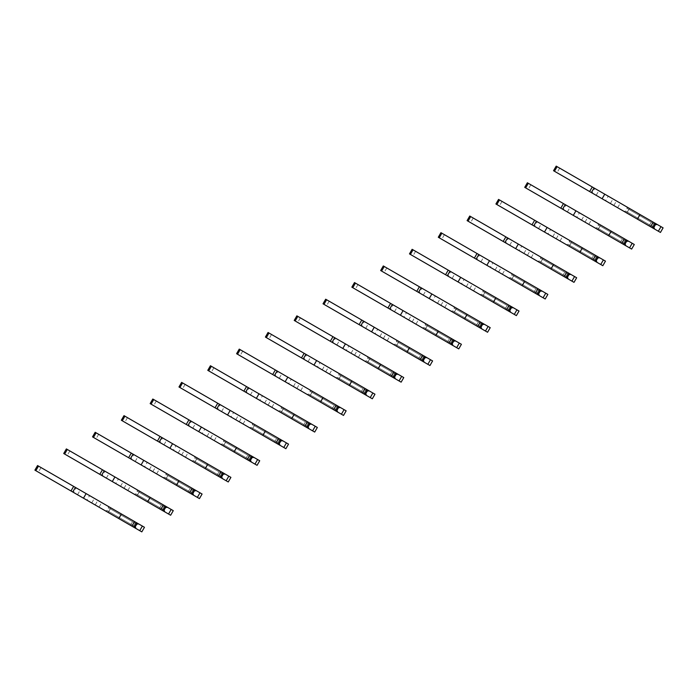 <?xml version="1.0" encoding="UTF-8"?>
<svg xmlns="http://www.w3.org/2000/svg" width="698" height="698" viewBox="0 0 698 698"><rect width="100%" height="100%" fill="white"/><g stroke="black" fill="none" stroke-linecap="round" stroke-linejoin="round"><path stroke-width="0.52" stroke-dasharray="3.49 2.62" d="M626.795 206.896L655.3 223.351L620.286 203.135L626.795 206.896L627.136 208.388L625.609 211.032L624.143 211.485L652.647 227.941M619.58 208.842L624.143 211.485M556.184 166.124L594.827 188.443L592.174 193.023L660.448 232.443M594.827 188.443L663.1 227.853M629.439 208.423L626.795 213.012L629.465 208.432M653.215 226.972L627.136 211.913M654.741 224.32L628.662 209.269M608.22 196.173L604.756 194.166L608.22 196.173L605.567 200.754L602.104 198.756M625.609 211.032L652.351 226.466L653.878 223.822L627.136 208.388M654.672 222.985L653.878 223.822M652.351 226.466L652.019 227.574M559.665 168.139L557.013 172.72L592.174 193.023M610.357 203.519L613.001 198.93M613.821 205.517L616.465 200.937M649.114 225.899L651.766 221.31M597.977 223.526L626.49 239.99L591.476 219.774L597.977 223.526L598.326 225.018L596.799 227.67L595.333 228.115L623.838 244.57M590.761 225.48L595.333 228.115M527.365 182.763L566.017 205.072L563.365 209.662L631.638 249.081M566.017 205.072L634.29 244.492M598.003 229.659L600.646 225.07L597.977 229.642M624.396 243.602L598.326 228.551M625.923 240.958L599.852 225.899M579.401 212.803L575.937 210.805L579.401 212.803L576.757 217.392L573.294 215.394M596.799 227.67L623.532 243.105L625.059 240.461L598.326 225.018M625.853 239.623L625.059 240.461M623.532 243.105L623.209 244.213M530.846 184.769L528.203 189.359L563.365 209.662M581.547 220.158L584.191 215.569M585.011 222.156L587.655 217.567M620.304 242.538L622.948 237.948M569.167 240.164L597.671 256.62L562.658 236.404L569.167 240.164L569.507 241.656L567.98 244.3L566.523 244.754L595.028 261.209M561.951 242.11L566.523 244.754M498.555 199.401L537.198 221.711L534.555 226.3L602.828 265.711M537.198 221.711L605.471 261.122M569.184 246.289L571.837 241.7L569.167 246.281M595.586 260.241L569.507 245.181M597.113 257.597L571.034 242.538M550.591 229.441L547.127 227.443L550.591 229.441L547.939 234.031L544.475 232.024M567.98 244.3L594.722 259.743L596.249 257.091L569.507 241.656M597.043 256.253L596.249 257.091M594.722 259.743L594.391 260.843M502.036 201.408L499.384 205.989L534.555 226.3M552.729 236.788L555.381 232.207M556.193 238.795L558.845 234.205M591.494 259.167L594.138 254.578M540.357 256.803L568.861 273.258L533.848 253.042L540.357 256.803L540.697 258.286L539.17 260.939L537.704 261.384L566.209 277.848M533.141 258.749L537.704 261.384M469.745 216.031L508.388 238.341L505.736 242.93L574.009 282.35M508.388 238.341L576.661 277.76M543 258.33L540.357 262.919M566.776 276.87L540.697 261.82M568.303 274.227L542.224 259.176M521.781 246.071L518.317 244.073L521.781 246.071L519.129 250.661L515.665 248.663M539.17 260.939L565.912 276.373L567.439 273.729L540.697 258.286M568.224 272.892L567.439 273.729M565.912 276.373L565.581 277.481M473.218 218.038L470.574 222.627L505.736 242.93M523.919 253.426L526.562 248.837M527.383 255.424L530.026 250.835M562.675 275.806L565.328 271.217M511.538 273.433L540.051 289.888L505.038 269.681L511.538 273.433L511.887 274.925L510.36 277.568L508.894 278.022L537.399 294.477M504.322 275.387L508.894 278.022M440.927 232.67L479.578 254.979L476.926 259.569L545.199 298.98M479.578 254.979L547.851 294.399M514.19 274.96L511.538 279.549L514.208 274.977M537.957 293.509L511.887 278.458M539.484 290.865L513.414 275.806M492.963 262.71L489.499 260.712L492.963 262.71L490.319 267.299L486.855 265.301M510.36 277.568L537.094 293.012L538.62 290.359L511.887 274.925M539.414 289.53L538.62 290.359M537.094 293.012L536.771 294.111M444.408 234.676L441.764 239.266L476.926 259.569M495.109 270.065L497.753 265.476M498.564 272.063L501.216 267.474M533.865 292.436L536.509 287.855M482.728 290.071L511.233 306.527L476.219 286.311L482.728 290.071L483.068 291.563L481.541 294.207L480.076 294.652L508.589 311.116M475.513 292.017L480.076 294.652M412.117 249.299L450.76 271.609L448.116 276.199L516.389 315.618M450.76 271.609L519.033 311.029M485.38 291.598L482.728 296.188M509.147 310.148L483.068 295.088M510.674 307.495L484.595 292.445M464.153 279.348L460.689 277.342L464.153 279.348L461.5 283.929L458.036 281.931M481.541 294.207L508.284 309.642L509.81 306.998L483.068 291.563M510.604 306.16L509.81 306.998M508.284 309.642L507.952 310.75M415.598 251.306L412.946 255.896L448.116 276.199M466.29 286.695L468.943 282.105M469.754 288.693L472.406 284.112M505.055 309.074L507.699 304.485M453.918 306.701L482.423 323.165L447.409 302.949L453.918 306.701L454.258 308.193L452.732 310.846L451.266 311.291L479.77 327.746M446.703 308.656L451.266 311.291M383.307 265.938L421.95 288.248L419.297 292.837L487.57 332.257M421.95 288.248L490.223 327.667M456.562 308.237L453.918 312.817L456.579 308.246M480.337 326.777L454.258 311.727M481.864 324.134L455.785 309.074M435.343 295.978L431.879 293.98L435.343 295.978L432.69 300.568L429.226 298.57M452.732 310.846L479.465 326.28L481.001 323.636L454.258 308.193M481.786 322.799L481.001 323.636M479.465 326.28L479.142 327.388M386.779 267.945L384.136 272.534L419.297 292.837M437.48 303.333L440.124 298.744M440.944 305.331L443.588 300.742M476.237 325.704L478.889 321.124M425.099 323.34L453.613 339.795L418.599 319.579L425.099 323.34L425.448 324.832L423.913 327.475L422.456 327.929L450.96 344.384M417.884 325.285L422.456 327.929M354.488 282.568L393.14 304.886L390.487 309.467L458.76 348.887M393.14 304.886L461.413 344.297M427.752 324.867L425.099 329.456M451.519 343.416L425.448 328.357M453.046 340.764L426.975 325.713M406.524 312.617L403.06 310.619L406.524 312.617L403.88 317.197L400.416 315.199M423.913 327.475L450.655 342.919L452.182 340.266L425.448 324.832M452.976 339.429L452.182 340.266M450.655 342.919L450.332 344.018M357.969 284.583L355.326 289.164L390.487 309.467M408.662 319.963L411.314 315.383M412.125 321.97L414.778 317.381M447.427 342.343L450.07 337.753M396.29 339.97L424.794 356.434L389.781 336.218L396.29 339.97L396.63 341.462L395.103 344.114L393.637 344.559L422.15 361.023M389.074 341.924L393.637 344.559M325.678 299.206L364.321 321.516L361.677 326.106L429.951 365.525M364.321 321.516L432.594 360.936M396.307 346.103L398.959 341.514L396.29 346.095M422.709 360.046L396.63 344.995M424.236 357.402L398.157 342.352M377.714 329.247L374.25 327.249L377.714 329.247L375.062 333.836L371.598 331.838M395.103 344.114L421.845 359.549L423.372 356.905L396.63 341.462M424.166 356.067L423.372 356.905M421.845 359.549L421.513 360.657M329.159 301.213L326.507 305.803L361.677 326.106M379.852 336.602L382.504 332.012M383.315 338.6L385.968 334.01M418.608 358.981L421.26 354.392M367.48 356.608L395.984 373.064L360.971 352.848L367.48 356.608L367.82 358.1L366.293 360.744L364.827 361.198L393.332 377.653M360.264 358.563L364.827 361.198M296.868 315.845L335.511 338.155L332.859 342.744L401.132 382.155M335.511 338.155L403.784 377.574M370.123 358.135L367.48 362.724L370.141 358.153M393.899 376.684L367.82 361.634M395.426 374.041L369.347 358.981M348.904 345.885L345.44 343.887L348.904 345.885L346.252 350.475L342.788 348.468M366.293 360.744L393.026 376.187L394.562 373.535L367.82 358.1M395.347 372.706L394.562 373.535M393.026 376.187L392.704 377.286M300.341 317.852L297.697 322.441L332.859 342.744M351.042 353.232L353.685 348.651M354.505 355.238L357.149 350.649M389.798 375.611L392.451 371.022M338.661 373.247L367.174 389.702L332.152 369.486L338.661 373.247L339.01 374.739L337.474 377.382L336.017 377.827L364.522 394.291M331.445 375.192L336.017 377.827M268.049 332.475L306.701 354.785L304.049 359.374L372.322 398.794M306.701 354.785L374.974 394.204M338.687 379.372L341.331 374.782L338.661 379.363M365.08 393.323L339.01 378.264M366.607 390.671L340.537 375.62M320.085 362.515L316.622 360.517L320.085 362.515L317.442 367.104L313.978 365.106M337.474 377.382L364.216 392.817L365.743 390.173L339.01 374.739M366.537 389.336L365.743 390.173M364.216 392.817L363.885 393.925M271.531 334.482L268.887 339.071L304.049 359.374M322.223 369.87L324.875 365.281M325.687 371.868L328.339 367.279M360.988 392.25L363.632 387.66M309.851 389.877L338.356 406.341L303.342 386.125L309.851 389.877L310.191 391.369L308.664 394.021L307.199 394.466L335.712 410.921M302.635 391.831L307.199 394.466M239.239 349.113L277.883 371.423L275.239 376.013L343.512 415.432M277.883 371.423L346.156 410.843M312.503 391.412L309.851 395.993M336.27 409.953L310.191 394.902M337.797 407.309L311.718 392.25M291.275 379.154L287.812 377.156L291.275 379.154L288.623 383.743L285.159 381.745M308.664 394.021L335.406 409.456L336.933 406.812L310.191 391.369M337.727 405.974L336.933 406.812M335.406 409.456L335.075 410.564M242.721 351.12L240.068 355.71L275.239 376.013M293.413 386.509L296.065 381.919M296.877 388.507L299.529 383.917M332.169 408.88L334.822 404.299M281.041 406.515L309.546 422.971L274.532 402.755L281.041 406.515L281.381 408.007L279.854 410.651L278.389 411.105L306.893 427.56M273.817 408.461L278.389 411.105M210.43 365.743L249.073 388.062L246.42 392.642L314.693 432.062M249.073 388.062L317.346 427.473M283.685 408.042L281.041 412.631M307.46 426.591L281.381 411.532M308.987 423.939L282.908 408.888M262.465 395.792L259.002 393.785L262.465 395.792L259.813 400.373L256.349 398.375M279.854 410.651L306.588 426.094L308.123 423.442L281.381 408.007M308.909 422.604L308.123 423.442M306.588 426.094L306.265 427.193M213.902 367.759L211.258 372.339L246.42 392.642M264.603 403.139L267.247 398.549M268.067 405.137L270.711 400.556M303.36 425.518L306.012 420.929M252.222 423.145L280.736 439.609L245.713 419.393L252.222 423.145L252.571 424.637L251.036 427.289L249.579 427.734L278.083 444.198M245.007 425.099L249.579 427.734M181.611 382.382L220.263 404.692L217.61 409.281L285.883 448.701M220.263 404.692L288.527 444.111M254.875 424.681L252.222 429.27L254.892 424.689M278.642 443.221L252.571 428.171M280.168 440.578L254.098 425.527M233.647 412.422L230.183 410.424L233.647 412.422L231.003 417.011L227.539 415.013M251.036 427.289L277.778 442.724L279.305 440.08L252.571 424.637M280.099 439.243L279.305 440.08M277.778 442.724L277.446 443.832M185.092 384.389L182.44 388.978L217.61 409.281M235.784 419.777L238.437 415.188M239.248 421.775L241.901 417.186M274.55 442.157L277.193 437.567M223.412 439.784L251.917 456.239L216.904 436.023L223.412 439.784L223.753 441.276L222.226 443.919L220.76 444.373L249.273 460.828M216.197 441.738L220.76 444.373M152.801 399.02L191.444 421.33L188.8 425.92L257.073 465.33M191.444 421.33L259.717 460.75M223.43 445.909L226.082 441.328L223.412 445.9M249.832 459.86L223.753 444.801M251.359 457.216L225.28 442.157M204.837 429.061L201.373 427.063L204.837 429.061L202.184 433.65L198.721 431.643M222.226 443.919L248.968 459.363L250.495 456.71L223.753 441.276M251.289 455.881L250.495 456.71M248.968 459.363L248.636 460.462M156.282 401.027L153.63 405.617L188.8 425.92M206.974 436.407L209.627 431.826M210.438 438.414L213.091 433.824M245.731 458.787L248.383 454.197M194.602 456.422L223.107 472.878L188.094 452.662L194.602 456.422L194.943 457.914L193.416 460.558L191.95 461.003L220.455 477.467M187.378 458.368L191.95 461.003M123.991 415.65L162.634 437.96L159.982 442.549L228.255 481.969M162.634 437.96L230.907 477.38M197.246 457.949L194.602 462.538L197.264 457.958M221.013 476.498L194.943 461.439M222.549 473.846L196.47 458.795M176.027 445.69L172.563 443.692L176.027 445.69L173.374 450.28L169.911 448.282M193.416 460.558L220.149 475.992L221.676 473.349L194.943 457.914M222.47 472.511L221.676 473.349M220.149 475.992L219.826 477.1M127.464 417.657L124.82 422.246L159.982 442.549M178.165 453.046L180.808 448.456M181.628 455.044L184.272 450.454M216.921 475.425L219.573 470.836M165.784 473.052L194.297 489.516L159.275 469.3L165.784 473.052L166.124 474.544L164.597 477.196L163.14 477.641L191.645 494.097M158.568 475.006L163.14 477.641M95.172 432.289L133.824 454.599L131.172 459.188L199.445 498.599M133.824 454.599L202.088 494.018M165.801 479.186L168.454 474.596L165.784 479.168M192.203 493.128L166.124 478.078M193.73 490.485L167.66 475.425M147.208 462.329L143.744 460.331L147.208 462.329L144.565 466.918L141.101 464.92M164.597 477.196L191.339 492.631L192.866 489.987L166.124 474.544M193.66 489.15L192.866 489.987M191.339 492.631L191.008 493.73M98.654 434.296L96.001 438.885L131.172 459.188M149.346 469.684L151.998 465.095M152.81 471.682L155.462 467.093M188.111 492.055L190.755 487.474M136.974 489.691L165.478 506.146L130.465 485.93L136.974 489.691L137.314 491.183L135.787 493.826L134.321 494.28L162.835 510.735M129.758 491.636L134.321 494.28M66.362 448.919L105.005 471.237L102.362 475.818L170.635 515.237M105.005 471.237L173.279 510.648M139.617 491.218L136.974 495.807L139.644 491.226M163.393 509.767L137.314 494.708M164.92 507.114L138.841 492.064M118.398 478.968L114.934 476.961L118.398 478.968L115.746 483.548L112.282 481.55M135.787 493.826L162.529 509.261L164.056 506.617L137.314 491.183M164.85 505.78L164.056 506.617M162.529 509.261L162.198 510.369M69.844 450.934L67.191 455.515L102.362 475.818M120.536 486.314L123.188 481.725M124 488.312L126.652 483.731M159.292 508.694L161.945 504.104M108.164 506.32L136.668 522.785L101.655 502.569L108.164 506.32L108.504 507.812L106.977 510.465L105.511 510.91L134.016 527.374M100.94 508.275L105.511 510.91M37.552 465.557L76.195 487.867L73.543 492.456L141.816 531.876M76.195 487.867L144.469 527.287M110.808 507.856L108.164 512.437M134.574 526.397L108.504 511.346M136.11 523.753L110.031 508.694M89.58 495.597L86.124 493.599L89.58 495.597L86.936 500.187L83.472 498.189M106.977 510.465L133.711 525.899L135.238 523.256L108.504 507.812M136.031 522.418L135.238 523.256M133.711 525.899L133.388 527.007M41.025 467.564L38.381 472.153L73.543 492.456M91.726 502.953L94.37 498.363M95.19 504.951L97.833 500.361M130.482 525.332L133.135 520.743M596.162 195.327L598.814 190.737M567.352 211.965L570.004 207.376M538.542 228.595L541.186 224.014M509.723 245.234L512.376 240.644M480.913 261.872L483.566 257.283M452.103 278.502L454.747 273.913M423.285 295.141L425.937 290.551M394.475 311.77L397.127 307.19M365.665 328.409L368.308 323.82M336.846 345.048L339.498 340.458M308.036 361.677L310.689 357.088M279.226 378.316L281.87 373.727M250.408 394.946L253.06 390.356M221.598 411.584L224.25 406.995M192.788 428.214L195.431 423.634M163.969 444.853L166.621 440.264M135.159 461.491L137.811 456.902M106.349 478.121L108.993 473.532M77.53 494.76L80.183 490.171M617.634 207.725L620.286 203.135M588.824 224.363L591.476 219.774M560.014 240.993L562.658 236.404M531.195 257.632L533.848 253.042M540.374 262.928L543.027 258.339M502.385 274.262L505.038 269.681M473.576 290.9L476.219 286.311M482.746 296.196L485.398 291.607M444.757 307.539L447.409 302.949M415.947 324.169L418.599 319.579M425.126 329.465L427.769 324.875M387.137 340.807L389.781 336.218M358.318 357.437L360.971 352.848M329.508 374.076L332.152 369.486M300.698 390.706L303.342 386.125M309.868 396.01L312.521 391.421M271.88 407.344L274.532 402.755M281.058 412.64L283.702 408.051M243.07 423.983L245.713 419.393M214.26 440.613L216.904 436.023M185.441 457.251L188.094 452.662M156.631 473.881L159.275 469.3M127.821 490.52L130.465 485.93M99.003 507.158L101.655 502.569M108.181 512.454L110.825 507.865"/><path stroke-width="1.05" d="M658.354 231.23L661.006 226.649L663.1 227.853L660.448 232.443L619.58 208.842M605.567 200.754L589.627 191.549L592.279 186.968L556.184 166.124L553.531 170.713L557.013 172.72M661.006 226.649L592.27 186.968L589.635 191.557L553.531 170.713M654.672 229.101L653.878 227.356L655.405 224.704L657.315 224.512M653.878 227.356L653.215 226.972M655.405 224.704L654.741 224.32M604.756 194.166L602.104 198.756L652.647 227.941L655.3 223.351M650.553 226.728L653.206 222.139M637.405 219.137L640.049 214.548M629.544 247.869L632.196 243.279L634.29 244.492L631.638 249.081L590.761 225.48M576.757 217.392L560.817 208.187L563.469 203.607L527.365 182.763L524.721 187.352L528.203 189.359M632.196 243.279L563.461 203.598L560.817 208.187L524.721 187.352M625.853 245.74L625.059 243.986L626.586 241.342L628.505 241.15M625.059 243.986L624.396 243.602M626.586 241.342L625.923 240.958M575.937 210.805L573.294 215.394L621.744 243.366L623.838 244.57L626.49 239.99M621.744 243.366L624.396 238.777M608.586 235.767L611.239 231.186M600.734 264.507L603.377 259.918L605.471 261.122L602.828 265.711L561.951 242.11M547.939 234.031L531.998 224.826L534.651 220.236L498.555 199.401L495.912 203.982L499.384 205.989M603.377 259.918L534.651 220.236L531.998 224.826L495.912 203.982M597.043 262.369L596.249 260.624L597.776 257.972L599.687 257.789M596.249 260.624L595.586 260.241M597.776 257.972L597.113 257.597M547.127 227.443L544.475 232.024L579.776 252.406L595.028 261.209L597.671 256.62M592.934 259.996L595.577 255.416M579.776 252.406L582.42 247.816M571.915 281.137L574.567 276.548L576.661 277.76L574.009 282.35L533.141 258.749M519.129 250.661L503.188 241.456L505.841 236.875L469.745 216.031L467.093 220.62L470.574 222.627M574.567 276.548L505.832 236.866L503.188 241.456M568.224 279.008L567.439 277.254L568.966 274.611L570.877 274.419M567.439 277.254L566.776 276.87M568.966 274.611L568.303 274.227M518.317 244.073L515.665 248.663L566.209 277.848L568.861 273.258M503.197 241.464L467.093 220.62M564.115 276.635L566.767 272.046M550.966 269.035L553.61 264.455M543.105 297.776L545.749 293.186L547.851 294.399L545.199 298.98L504.322 275.387M490.319 267.299L474.378 258.094L477.031 253.505L440.927 232.67L438.283 237.25L441.764 239.266M545.749 293.186L477.022 253.505L474.378 258.094L438.283 237.25M539.414 295.647L538.62 293.893L540.147 291.249L542.067 291.057M538.62 293.893L537.957 293.509M540.147 291.249L539.484 290.865M489.499 260.712L486.855 265.301L535.305 293.273L537.399 294.477L540.051 289.888M535.305 293.273L537.957 288.684M522.148 285.674L524.8 281.085M514.295 314.405L516.939 309.825L519.033 311.029L516.389 315.618L475.513 292.017M461.5 283.929L445.56 274.724L448.212 270.143L412.117 249.299L409.473 253.889L412.946 255.896M516.939 309.825L448.212 270.143L445.56 274.724M510.604 312.276L509.81 310.531L511.337 307.879L513.248 307.687M509.81 310.531L509.147 310.148M511.337 307.879L510.674 307.495M460.689 277.342L458.036 281.931L508.589 311.116L511.233 306.527M445.568 274.733L409.473 253.889M506.495 309.903L509.139 305.314M493.338 302.313L495.981 297.723M485.476 331.044L488.129 326.455L490.223 327.667L487.57 332.257L446.703 308.656M432.69 300.568L416.75 291.363L419.402 286.782L383.307 265.938L380.654 270.527L384.136 272.534M488.129 326.455L419.393 286.773L416.75 291.363L380.654 270.527M481.786 328.915L481.001 327.161L482.527 324.518L484.438 324.326M481.001 327.161L480.337 326.777M482.527 324.518L481.864 324.134M431.879 293.98L429.226 298.57L479.77 327.746L482.423 323.165M477.676 326.542L480.329 321.953M464.519 318.942L467.171 314.353M456.666 347.683L459.31 343.093L461.413 344.297L458.76 348.887L417.884 325.285M403.88 317.197L387.931 308.001L390.592 303.412L354.488 282.568L351.844 287.157L355.326 289.164M459.31 343.093L390.583 303.412L387.931 308.001M452.976 345.545L452.182 343.8L453.709 341.148L455.628 340.964M452.182 343.8L451.519 343.416M453.709 341.148L453.046 340.764M403.06 310.619L400.416 315.199L450.96 344.384L453.613 339.795M387.94 308.001L351.844 287.157M448.866 343.172L451.51 338.591M435.709 335.581L438.361 330.992M427.857 364.312L430.5 359.723L432.594 360.936L429.951 365.525L389.074 341.924M375.062 333.836L359.121 324.631L361.773 320.05L325.678 299.206L323.026 303.796L326.507 305.803M430.5 359.723L361.773 320.042L359.121 324.631M424.166 362.183L423.372 360.43L424.899 357.786L426.81 357.594M423.372 360.43L422.709 360.046M424.899 357.786L424.236 357.402M374.25 327.249L371.598 331.838L422.15 361.023L424.794 356.434M359.13 324.64L323.026 303.796M420.056 359.81L422.7 355.221M406.899 352.211L409.543 347.63M399.038 380.951L401.69 376.362L403.784 377.574L401.132 382.155L360.264 358.563M346.252 350.475L330.311 341.27L332.963 336.68L297.802 316.377L296.868 315.845L294.216 320.426L297.697 322.441M401.69 376.362L332.955 336.68L330.311 341.27L294.216 320.426M395.347 378.822L394.562 377.068L396.089 374.425L398 374.233M394.562 377.068L393.899 376.684M396.089 374.425L395.426 374.041M345.44 343.887L342.788 348.468L391.238 376.449L393.332 377.653L395.984 373.064M391.238 376.449L393.89 371.86M378.08 368.849L380.733 364.26M370.228 397.581L372.872 393L374.974 394.204L372.322 398.794L331.445 375.192M317.442 367.104L301.492 357.899L304.154 353.319L268.049 332.475L265.406 337.064L268.887 339.071M372.872 393L304.145 353.319L301.501 357.908L265.406 337.064M366.537 395.452L365.743 393.698L367.27 391.055L369.19 390.863M365.743 393.698L365.08 393.323M367.27 391.055L366.607 390.671M316.622 360.517L313.978 365.106L349.27 385.488L364.522 394.291L367.174 389.702M362.428 393.079L365.071 388.489M349.27 385.488L351.923 380.899M341.418 414.219L344.062 409.63L346.156 410.843L343.512 415.432L302.635 391.831M288.623 383.743L272.682 374.538L275.335 369.957L239.239 349.113L236.587 353.703L240.068 355.71M344.062 409.63L275.335 369.949L272.682 374.538L236.587 353.703M337.727 412.09L336.933 410.337L338.46 407.693L340.371 407.501M336.933 410.337L336.27 409.953M338.46 407.693L337.797 407.309M287.812 377.156L285.159 381.745L335.712 410.921L338.356 406.341M333.618 409.717L336.262 405.128M320.461 402.118L323.104 397.528M312.599 430.849L315.252 426.269L317.346 427.473L314.693 432.062L273.817 408.461M259.813 400.373L243.872 391.168L246.525 386.587L210.43 365.743L207.777 370.333L211.258 372.339M315.252 426.269L246.516 386.587L243.872 391.177L207.777 370.333M308.909 428.72L308.123 426.975L309.65 424.323L311.561 424.14M308.123 426.975L307.46 426.591M309.65 424.323L308.987 423.939M259.002 393.785L256.349 398.375L291.642 418.756L306.893 427.56L309.546 422.971M304.799 426.347L307.452 421.767M291.642 418.756L294.294 414.167M283.789 447.488L286.433 442.898L288.527 444.111L285.883 448.701L245.007 425.099M231.003 417.011L215.054 407.807L217.706 403.217L181.611 382.382L178.967 386.971L182.44 388.978M286.433 442.898L217.706 403.217L215.054 407.807L178.967 386.971M280.099 445.359L279.305 443.605L280.832 440.962L282.751 440.77M279.305 443.605L278.642 443.221M280.832 440.962L280.168 440.578M230.183 410.424L227.539 415.013L278.083 444.198L280.736 439.609M275.989 442.986L278.633 438.396M262.832 435.386L265.484 430.806M254.971 464.126L257.623 459.537L259.717 460.75L257.073 465.33L216.197 441.738M202.184 433.65L186.244 424.445L188.896 419.856L153.734 399.553L152.801 399.02L150.149 403.601L153.63 405.617M257.623 459.537L188.896 419.856L186.244 424.445L150.149 403.601M251.289 461.997L250.495 460.244L252.022 457.591L253.932 457.408M250.495 460.244L249.832 459.86M252.022 457.591L251.359 457.216M201.373 427.063L198.721 431.643L247.179 459.624L249.273 460.828L251.917 456.239M247.179 459.624L249.823 455.035M234.022 452.025L236.666 447.435M226.161 480.756L228.813 476.167L230.907 477.38L228.255 481.969L187.378 458.368M173.374 450.28L157.434 441.075L160.078 436.486L123.991 415.65L121.339 420.24L124.82 422.246M228.813 476.167L160.078 436.486L157.434 441.084L121.339 420.24M222.47 478.627L221.676 476.874L223.212 474.23L225.122 474.038M221.676 476.874L221.013 476.498M223.212 474.23L222.549 473.846M172.563 443.692L169.911 448.282L205.203 468.663L220.455 477.467L223.107 472.878M218.361 476.254L221.013 471.665M205.203 468.663L207.856 464.074M197.351 497.395L199.994 492.805L202.088 494.018L199.445 498.599L158.568 475.006M144.565 466.918L128.615 457.714L131.276 453.124L96.106 432.821L95.172 432.289L92.529 436.878L96.001 438.885M199.994 492.805L131.268 453.124L128.615 457.714L92.529 436.878M193.66 495.266L192.866 493.512L194.393 490.869L196.312 490.677M192.866 493.512L192.203 493.128M194.393 490.869L193.73 490.485M143.744 460.331L141.101 464.92L189.551 492.893L191.645 494.097L194.297 489.516M189.551 492.893L192.194 488.303M176.393 485.293L179.046 480.704M168.532 514.025L171.185 509.444L173.279 510.648L170.635 515.237L129.758 491.636M115.746 483.548L99.805 474.343L102.458 469.763L66.362 448.919L63.71 453.508L67.191 455.515M171.185 509.444L102.458 469.763L99.814 474.352L63.71 453.508M164.85 511.896L164.056 510.151L165.583 507.498L167.494 507.315M164.056 510.151L163.393 509.767M165.583 507.498L164.92 507.114M114.934 476.961L112.282 481.55L162.835 510.735L165.478 506.146M160.732 509.523L163.384 504.942M147.583 501.932L150.227 497.342M139.722 530.663L142.375 526.074L144.469 527.287L141.816 531.876L100.94 508.275M86.936 500.187L70.995 490.982L73.639 486.393L37.552 465.557L34.9 470.147L38.381 472.153M142.375 526.074L73.639 486.393L70.995 490.982L34.9 470.147M136.031 528.534L135.238 526.781L136.773 524.137L138.684 523.945M135.238 526.781L134.574 526.397M136.773 524.137L136.11 523.753M86.124 493.599L83.472 498.189L134.016 527.374L136.668 522.785M131.922 526.161L134.574 521.572M118.765 518.562L121.417 513.981M591.38 192.561L594.024 187.98M554.465 171.254L557.117 166.665M562.562 209.199L565.214 204.61M525.655 187.884L528.299 183.304M533.752 225.838L536.404 221.249M496.836 204.523L499.489 199.933M504.942 242.468L507.586 237.878M468.026 221.161L470.679 216.572M476.123 259.106L478.776 254.517M439.216 237.791L441.86 233.202M447.313 275.736L449.966 271.156M410.398 254.43L413.05 249.84M418.503 292.375L421.147 287.785M381.588 271.06L384.24 266.479M389.685 309.005L392.337 304.424M352.778 287.698L355.422 283.109M360.875 325.643L363.527 321.054M323.959 304.337L326.612 299.747M332.065 342.282L334.708 337.692M295.149 320.967L297.802 316.377M303.246 358.912L305.899 354.322M266.339 337.605L268.983 333.016M274.436 375.55L277.08 370.961M237.521 354.235L240.173 349.654M245.626 392.18L248.27 387.599M208.711 370.874L211.354 366.284M216.808 408.819L219.46 404.229M179.901 387.503L182.544 382.923M187.998 425.457L190.641 420.868M151.082 404.142L153.734 399.553M159.188 442.087L161.831 437.498M122.272 420.781L124.916 416.191M130.369 458.726L133.021 454.136M93.462 437.41L96.106 432.821M101.559 475.355L104.203 470.775M64.644 454.049L67.296 449.46M72.749 491.994L75.393 487.405M35.834 470.679L38.477 466.098"/></g></svg>
